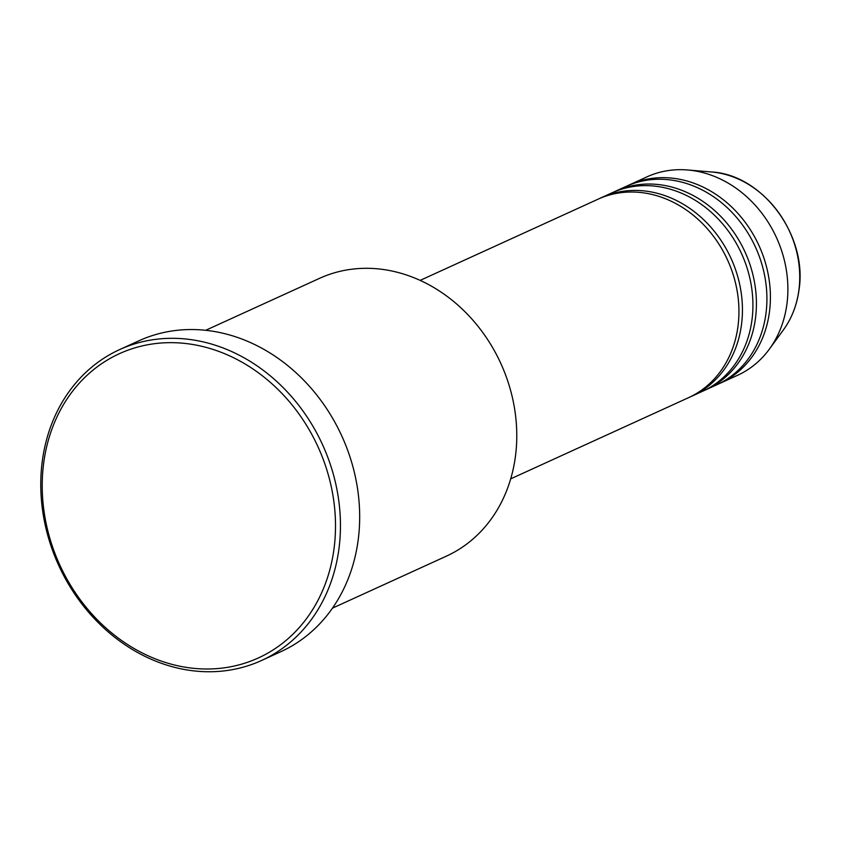 <?xml version="1.0" encoding="UTF-8"?>
<svg xmlns="http://www.w3.org/2000/svg" width="841" height="841" viewBox="0 0 841 841"><rect width="100%" height="100%" fill="white"/><g stroke="black" fill="none" stroke-linecap="round" stroke-linejoin="round"><path stroke-width="1.26" d="M510.697 478.844L688.59 397.656A109.078 92.605 -114.5 0 0 737.935 326.718A109.078 92.605 -114.5 0 0 698.219 219.49A109.078 92.605 -114.5 0 0 598.025 199.201L420.132 280.389M690.335 396.836A109.078 92.605 -114.5 0 0 692.09 396.058A109.078 92.605 -114.5 0 0 741.436 325.131A109.078 92.605 -114.5 0 0 701.709 217.903A109.078 92.605 -114.5 0 0 601.515 197.603A109.078 92.605 -114.5 0 0 599.78 198.423M692.09 396.058L702.571 391.275A109.078 92.605 -114.5 0 0 751.917 320.337A109.078 92.605 -114.5 0 0 712.201 213.109A109.078 92.605 -114.5 0 0 612.006 192.82L601.515 197.603M704.316 390.455A109.078 92.605 -114.5 0 0 706.072 389.677A109.078 92.605 -114.5 0 0 755.418 318.75A109.078 92.605 -114.5 0 0 715.702 211.522A109.078 92.605 -114.5 0 0 615.496 191.222A109.078 92.605 -114.5 0 0 613.762 192.042M706.072 389.677L716.564 384.894A109.078 92.605 -114.5 0 0 765.909 313.956A109.078 92.605 -114.5 0 0 726.182 206.728A109.078 92.605 -114.5 0 0 625.988 186.439L615.496 191.222M718.298 384.074A109.078 92.605 -114.5 0 0 720.054 383.296A109.078 92.605 -114.5 0 0 769.399 312.368A109.078 92.605 -114.5 0 0 729.683 205.141A109.078 92.605 -114.5 0 0 629.478 184.841A109.078 92.605 -114.5 0 0 627.743 185.661M332.479 608.138L446.277 556.206A152.705 129.64 -114.5 0 0 515.365 456.894A152.705 129.64 -114.5 0 0 459.754 306.776A152.705 129.64 -114.5 0 0 319.475 278.371L205.677 330.303M333.961 549.215A167.243 141.982 -114.5 0 0 210.134 348.531A167.243 141.982 -114.5 0 0 43.764 462.445A167.243 141.982 -114.5 0 0 167.601 663.128A167.243 141.982 -114.5 0 0 333.961 549.215M42.355 460.7A170.881 145.072 65.5 0 1 119.664 349.572A170.881 145.072 65.5 0 1 276.636 381.372A170.881 145.072 65.5 0 1 338.87 549.362A170.881 145.072 65.5 0 1 261.562 660.49A170.881 145.072 65.5 0 1 104.589 628.69A170.881 145.072 65.5 0 1 42.355 460.7M261.562 660.49L280.789 651.712A170.881 145.072 -114.5 0 0 358.098 540.584A170.881 145.072 -114.5 0 0 295.864 372.595A170.881 145.072 -114.5 0 0 138.891 340.805L119.664 349.572M720.054 383.296L737.536 375.317A109.078 92.605 -114.5 0 0 769.389 349.099A109.078 92.605 -114.5 0 0 786.882 304.389A109.078 92.605 -114.5 0 0 687.633 169.977A109.078 92.605 -114.5 0 0 646.96 176.862L629.478 184.841M798.845 290.46A96.158 81.63 -114.5 0 0 711.36 171.963C762.703 174.476 808.001 235.89 798.95 290.24C796.879 305.23 791.696 318.445 783.423 329.882A96.158 81.63 -114.5 0 0 798.845 290.46M711.36 171.963L687.633 169.977M783.423 329.882L769.389 349.099"/></g></svg>
